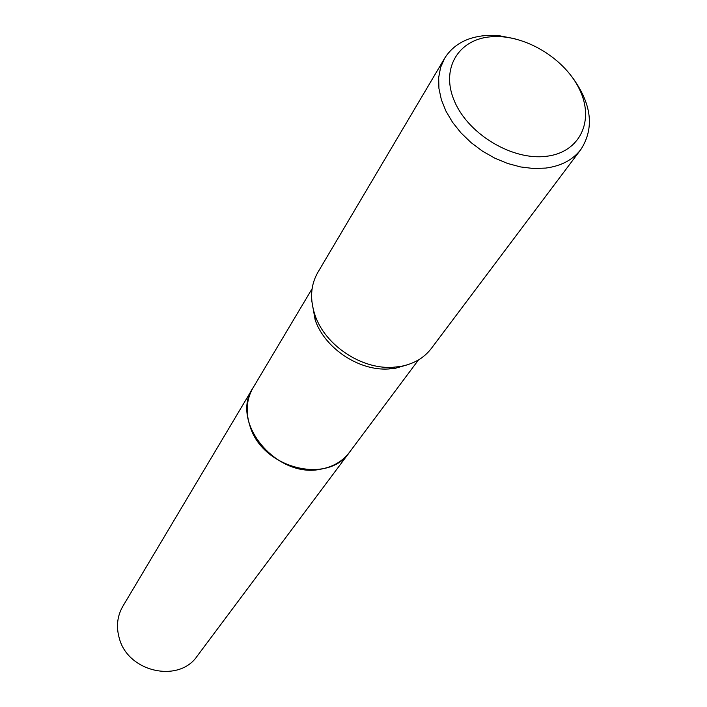 <?xml version="1.0" encoding="UTF-8"?>
<svg xmlns="http://www.w3.org/2000/svg" width="707" height="707" viewBox="0 0 707 707"><rect width="100%" height="100%" fill="white"/><g stroke="black" fill="none" stroke-linecap="round" stroke-linejoin="round"><path stroke-width="1.06" d="M349.868 451.764L349.452 452.33C342.842 460.991 333.686 466.514 322.003 468.918C277.427 479.823 229.271 422.406 253.035 387.834L253.389 387.233M349.744 451.932C343.134 460.814 333.881 466.479 321.994 468.927C277.171 479.894 228.953 421.867 253.283 387.409M407.082 364.9L395.505 368.232L388.558 368.974C358.838 371.016 324.601 348.109 315.145 319.864L311.84 301.191M572.034 76.904C591.706 103.77 594.658 127.949 580.898 149.442L431.35 348.436C423.97 358.051 413.56 364.078 400.127 366.518L392.783 367.304C361.357 369.461 325.079 345.193 315.075 315.322C309.684 299.379 310.594 285.098 317.797 272.469L444.632 58.292C453.081 44.85 466.576 37.277 485.126 35.58L499.822 35.827L515.058 38.797M580.898 149.442C572.909 159.835 561.172 166.048 545.671 168.089L533.476 168.505L520.67 166.958L507.635 163.476L494.776 158.147L482.474 151.139L471.127 142.655L461.061 132.96L452.595 122.364L445.967 111.176L441.371 99.749L438.923 88.419L438.676 77.531L440.602 67.395L444.632 58.292M491.294 36.755C524.302 33.971 564.92 58.354 579.625 89.648C594.808 120.879 579.934 152.562 546.113 156.327C512.522 160.586 468.803 134.56 454.716 101.808C440.116 69.1 458.092 39.062 491.294 36.755M253.026 387.834C246.328 399.543 245.4 412.596 250.26 426.975C263.198 468.617 328.198 484.684 349.452 452.33L197.2 656.078C179.039 683.289 128.303 672.251 119.395 638.607C116.01 626.985 117.15 616.221 122.824 606.323L312.105 288.712M349.444 452.33L418.509 359.898M388.558 368.974L392.783 367.304M315.145 319.864L315.075 315.322"/></g></svg>
